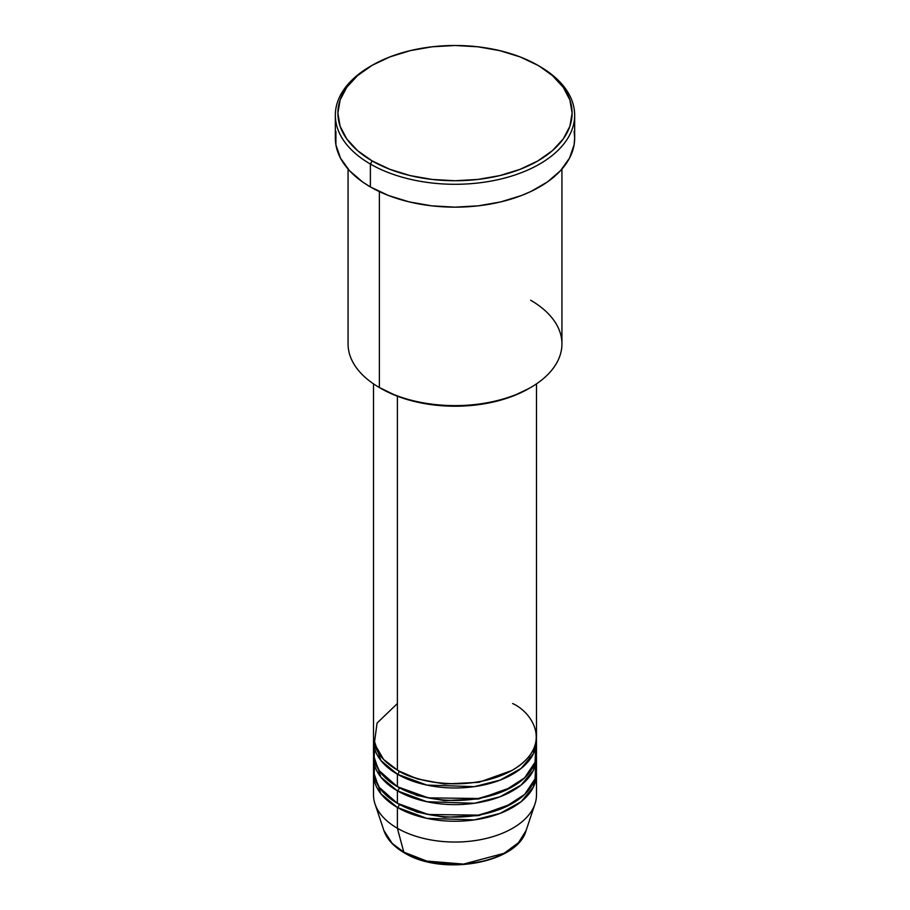 <?xml version="1.0" encoding="UTF-8"?>
<svg xmlns="http://www.w3.org/2000/svg" width="910" height="910" viewBox="0 0 910 910"><rect width="100%" height="100%" fill="white"/><g stroke="black" fill="none" stroke-linecap="round" stroke-linejoin="round"><path stroke-width="1.36" d="M526.116 830.489L518.529 842.649L504.117 853.296L463.52 864.09L426.801 861.076L403.79 852.135A2.548 1.467 120 0 0 404.256 852.795A2.548 1.467 -60 0 1 403.79 852.135A72.425 41.814 0 0 0 476.226 862.543A72.425 41.814 0 0 0 526.116 830.489C517.392 863.476 441.805 876.375 404.245 852.795C393.768 846.709 386.977 839.27 383.884 830.489A72.425 41.814 0 0 0 403.79 852.135L397.386 828.259L403.79 852.135L392.187 843.388L383.884 830.489L375 803.905A81.479 47.036 180 0 0 397.386 828.259A81.479 47.036 0 0 0 486.179 838.463A81.479 47.036 0 0 0 536.479 794.999L536.479 774.205A81.479 47.036 180 0 1 486.179 817.669A81.479 47.036 180 0 1 397.386 807.466L380.88 793.747L373.601 772.135A81.479 47.036 180 0 0 373.521 774.205L373.521 794.999A81.479 47.036 0 0 0 397.386 828.259L397.386 807.466L397.386 828.259A81.479 47.036 180 0 0 478.876 839.976A81.479 47.036 180 0 0 535 803.905L526.116 830.489M397.386 703.532L377.058 723.097L374.34 743.436L383.565 759.406L397.386 770.053A81.479 47.036 0 0 0 486.179 780.245A81.479 47.036 0 0 0 536.479 736.793L536.479 383.861M536.479 740.945A81.479 47.036 180 0 0 536.399 738.863L533.385 753.764L521.066 768.472L500.09 780.12L474.349 786.638L426.824 785.08L397.386 774.205A2.548 1.467 120 0 0 399.183 771.088L398.307 770.565L399.183 771.088A2.548 1.467 -60 0 1 397.386 774.205L380.88 760.487L373.601 738.863A81.479 47.036 180 0 0 373.521 740.945L373.521 753.423A81.479 47.036 0 0 0 397.386 786.684A81.479 47.036 0 0 0 486.179 796.876A81.479 47.036 0 0 0 536.479 753.423L536.479 740.945A81.479 47.036 180 0 1 486.179 784.409A81.479 47.036 180 0 1 397.386 774.205L397.386 786.684L397.386 774.205A81.479 47.036 180 0 1 373.521 740.945M374.806 745.108L374.09 758.963L379.242 770.736L397.386 786.684L428.303 797.865L478.319 798.491L504.538 790.767L524.672 777.8L535.034 762.239L535.751 747.178M536.479 757.575A81.479 47.036 180 0 0 536.399 755.505L533.385 770.406L521.066 785.114L500.09 796.762L474.349 803.268L426.824 801.71L397.386 790.836A2.548 1.467 120 0 0 399.183 787.719L398.307 787.207L399.183 787.719A2.548 1.467 -60 0 1 397.386 790.836L380.88 777.117L373.601 755.505A81.479 47.036 180 0 0 373.521 757.575L373.521 770.053A81.479 47.036 0 0 0 397.386 803.314A81.479 47.036 0 0 0 486.179 813.506A81.479 47.036 0 0 0 536.479 770.053L536.479 757.575A81.479 47.036 180 0 1 486.179 801.039A81.479 47.036 180 0 1 397.386 790.836L397.386 803.314L397.386 790.836A81.479 47.036 180 0 1 373.521 757.575M374.806 761.738L374.09 775.593L379.242 787.366L397.386 803.314L428.303 814.495L478.319 815.121L504.538 807.397L524.672 794.43L535.034 778.869L535.751 763.82M536.479 774.205A81.479 47.036 180 0 0 536.399 772.135L533.385 787.036L521.066 801.744L500.09 813.392L474.349 819.899L426.824 818.352L397.386 807.466A2.548 1.467 120 0 0 399.183 804.349L398.307 803.837L399.183 804.349A2.548 1.467 -60 0 1 397.386 807.466A81.479 47.036 180 0 1 373.521 774.205M530.621 300.22A106.936 61.743 180 0 1 530.621 387.535A106.936 61.743 180 0 1 379.379 387.535L381.188 388.57A104.388 60.265 0 0 0 528.812 388.57L513.001 396.066L494.949 401.64L475.361 405.064L455 406.224L434.639 405.064L415.051 401.64L396.999 396.066L379.379 387.535A106.936 61.743 0 0 0 495.927 400.912A106.936 61.743 0 0 0 561.936 343.878L561.936 169.078M372.179 65.304L370.381 66.35A119.665 69.092 0 0 0 370.381 164.05L372.179 160.933A117.117 67.624 180 0 1 372.179 65.304A117.117 67.624 180 0 1 537.821 65.304L520.065 56.898L499.817 50.653L477.852 46.797L455 45.5L432.148 46.797L410.183 50.653L389.935 56.898L372.179 65.304L357.619 75.553L346.79 87.246L340.124 99.929L337.883 113.124L340.124 126.308L346.79 138.991L357.619 150.685L372.179 160.933L389.935 169.34L410.183 175.596L432.148 179.441L455 180.737L477.852 179.441L499.817 175.596L520.065 169.34L537.821 160.933L552.381 150.685L563.21 138.991L569.876 126.308L572.117 113.124L569.876 99.929L563.21 87.246L552.381 75.553L539.619 66.339A119.665 69.092 0 0 0 538.709 65.827A119.665 69.092 180 0 1 539.619 66.339L537.821 65.304A117.117 67.624 180 0 1 537.821 160.933A117.117 67.624 180 0 1 372.179 160.933L370.381 164.05A119.665 69.092 0 0 0 539.619 164.05A119.665 69.092 0 0 0 539.619 66.35A119.665 69.092 0 0 0 539.619 66.339A119.665 69.092 180 0 1 574.665 115.195A119.665 69.092 180 0 1 500.796 179.031A119.665 69.092 180 0 1 370.381 164.05L370.381 186.914A119.665 69.092 0 0 0 500.796 201.895A119.665 69.092 0 0 0 574.665 138.07L574.096 144.838L569.512 158.124L560.537 170.636L547.501 181.898L530.917 191.475L521.487 195.513L500.796 201.895L478.341 205.831L455 207.15L431.659 205.831L409.204 201.895L388.513 195.513L370.381 186.914L370.381 164.05A119.665 69.092 180 0 1 335.335 115.195A119.665 69.092 180 0 1 371.291 65.827M397.386 396.214L397.386 770.053L397.386 396.214M379.379 191.612L379.379 387.535L379.379 191.612M428.223 861.429L441.35 863.726L461.859 864.307M468.65 863.726L481.777 861.429M335.335 115.195L335.335 138.07A119.665 69.092 0 0 0 370.381 186.914L362.498 181.898L349.463 170.636L340.488 158.124L335.904 144.838L335.904 131.29M574.096 131.29L574.665 138.07L574.665 115.195M348.064 169.078L348.064 343.878A106.936 61.743 0 0 0 379.379 387.535L379.379 387.535M373.521 383.861L373.521 736.793A81.479 47.036 0 0 0 397.386 770.053C411.923 781.121 469.185 794.214 512.614 770.053C554.463 744.983 531.781 711.916 512.614 703.532M399.183 804.349L417.224 812.141L444.342 817.282L478.831 815.576L511.693 803.837L478.831 815.576L444.342 817.282L417.224 812.141L399.183 804.349M399.183 787.719L417.224 795.511L444.342 800.652L478.831 798.946L511.693 787.207L478.831 798.946L444.342 800.652L417.224 795.511L399.183 787.719M399.183 771.088L417.224 778.88L444.342 784.022L478.831 782.316L511.693 770.565L478.831 782.316L444.342 784.022L417.224 778.88L399.183 771.088M530.621 387.535L528.812 388.57M539.619 66.35L537.821 65.304M530.303 758.906L528.892 756.608"/></g></svg>
